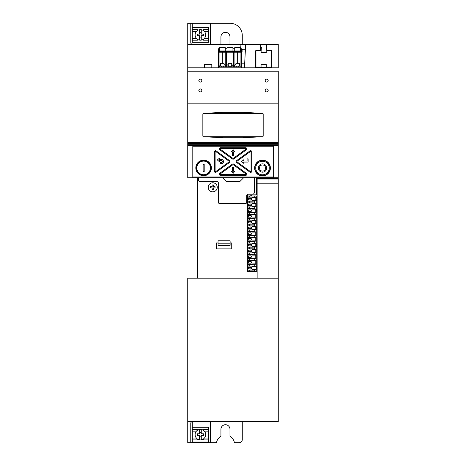 <?xml version="1.0" encoding="UTF-8"?>
<svg xmlns="http://www.w3.org/2000/svg" width="466" height="466" viewBox="0 0 466 466"><rect width="100%" height="100%" fill="white"/><g stroke="black" fill="none" stroke-linecap="round" stroke-linejoin="round"><path stroke-width="0.7" d="M273.28 145.485L278.26 145.485L278.26 177.756L273.28 177.756L273.28 145.485L187.74 145.485L187.74 23.3L230.204 23.3A12.069 12.069 0 0 1 242.273 35.369L242.273 44.421M273.28 177.756L187.74 177.756L187.74 145.485M278.26 177.756L278.26 178.664L257.139 178.664L257.139 179.002L278.26 179.002L278.26 71.187L187.74 71.187L187.74 177.756M210.521 421.579L210.521 442.7L216.515 442.7A9.058 9.058 0 0 1 220.931 436.281L220.931 429.035A4.532 4.532 0 0 1 225.457 424.73A4.532 4.532 0 0 1 229.977 429.035L229.977 436.281A9.058 9.058 0 0 1 234.392 442.7L239.256 442.7A3.017 3.017 0 0 0 242.273 439.683L242.273 421.98L232.534 421.98A0.454 0.454 0 0 1 232.085 421.579M210.521 442.7L187.74 442.7L187.74 278.202L278.26 278.202L278.26 179.002L278.26 183.19L257.139 183.19L257.139 179.002M220.459 44.421A9.052 9.052 0 0 1 220.931 44.13L220.931 36.89A4.526 4.526 0 0 1 225.451 32.358A4.526 4.526 0 0 1 229.977 36.884L229.977 44.13A9.052 9.052 0 0 1 230.449 44.421M210.521 44.421L210.521 23.3M192.796 177.756L192.796 145.485M278.26 71.187L278.26 92.99L187.74 92.99M278.26 67.803L187.74 67.803L187.74 44.421L278.26 44.421L278.26 67.803L278.26 44.421M278.26 92.99L278.26 103.848L187.74 103.848M278.26 145.485L278.26 144.943L187.74 144.943M278.26 278.202L278.26 421.579L187.74 421.579M257.139 278.202L257.139 183.19M201.271 429.407L201.271 433.788L203.456 433.788L203.456 435.442L201.271 435.448L201.271 439.828M199.611 436.817L201.271 436.817M201.271 432.413L199.611 432.413M199.611 439.84L199.611 435.442L197.421 435.442L197.421 433.788L199.611 433.788L199.611 429.396M203.456 430.304L203.456 429.337L208.587 429.337L208.587 439.892L203.456 439.892L203.456 438.925M204.417 438.087L208.587 438.087M192.295 427.223L208.587 427.223L208.587 429.337M208.587 431.143L204.417 431.143M197.427 438.978L197.427 439.892L192.295 439.892M192.295 429.337L197.427 429.337L197.427 430.252M196.419 431.143L192.295 431.143M192.295 438.087L196.419 438.087M192.295 442.7L192.295 421.753L210.521 421.753M208.587 439.892L208.587 442.007L192.295 442.007M190.775 442.7L190.775 423.262A1.509 1.509 0 0 1 192.248 421.753M205.687 434.615A5.283 5.283 0 0 0 197.765 430.042A5.283 5.283 0 0 0 197.765 439.193A5.283 5.283 0 0 0 205.687 434.615M197.048 439.892L197.048 438.698M203.753 439.892L203.753 438.698M203.753 429.337L203.753 430.532M197.048 429.337L197.048 430.537M243.642 177.756L239.938 181.455L226.243 181.455L222.544 177.756M212.164 189.645L212.164 187.891L210.411 187.891L210.411 186.726L212.164 186.726L212.164 184.973L213.335 184.973L213.335 186.726L215.088 186.726L215.088 187.891L213.335 187.891L213.335 189.645L212.164 189.645M251.64 194.846L251.64 195.994M254.78 270.268L254.78 271.276M254.78 195.994L254.78 196.996M254.78 201.312L254.78 202.745M254.78 207.055L254.78 208.488M254.78 212.805L254.78 214.238M254.78 218.554L254.78 219.981M254.78 224.297L254.78 225.73M254.78 230.047L254.78 231.474M254.78 235.79L254.78 237.223M254.78 241.539L254.78 242.967M254.78 247.283L254.78 248.716M254.78 253.032L254.78 254.459M254.78 258.776L254.78 260.209M254.78 264.525L254.78 265.952M252.589 214.896L253.894 214.22L256.283 214.89L256.283 212.164L253.108 212.164L253.894 212.84L255.968 212.164M255.793 203.403L255.793 206.415M252.584 201.184L252.584 200.671L256.283 200.671L256.283 203.403L252.589 203.403L252.589 202.891L250.993 202.885L250.993 204.155L251.634 204.481L251.634 205.331L250.993 205.663L250.988 206.927L252.595 206.927M252.589 209.147L253.894 208.471L256.283 209.147L256.283 206.415L253.108 206.415L253.894 207.09L255.968 206.415M255.793 197.654L255.793 200.671M250.993 197.141L250.993 198.405L251.628 198.737L251.628 199.588L250.988 199.914L250.988 201.184L252.589 201.184M252.589 266.098L250.988 266.098L250.988 267.368L251.628 267.694L251.628 268.544L250.988 268.87L250.988 270.14L252.584 270.14L252.584 269.628L253.096 269.628L253.894 270.303L254.815 270.28L255.968 269.628M256.283 271.288L256.283 269.628L253.096 269.628M256.288 269.628L256.405 266.61L252.584 266.61L252.584 266.098M248.052 197.13L248.052 195.994L257.139 195.994M253.096 197.654L253.894 196.978L255.968 197.654M248.052 270.14L248.052 271.288L257.139 271.288M248.052 264.391L248.052 266.098M248.052 258.647L248.052 260.354M248.052 252.898L248.052 254.605M248.052 247.155L248.052 248.856M248.052 241.405L248.052 243.112M248.052 235.662L248.052 237.369M248.052 229.919L248.052 231.619M248.052 224.169L248.052 225.876M248.052 218.426L248.052 220.127M248.052 212.677L248.052 214.377M248.052 206.927L248.052 208.634M248.052 201.184L248.052 202.885M256.288 255.118L256.283 260.867L253.894 260.191L252.589 260.867M256.288 243.625L256.405 246.642L254.82 247.289L253.894 247.318L253.096 246.642L252.584 246.642L252.584 247.155L250.964 247.143M256.288 260.867L256.283 266.61M256.288 249.374L256.288 252.391M256.288 237.881L256.288 240.893M256.288 232.132L256.288 235.149M256.288 226.389L256.405 229.4M256.288 220.639L256.288 223.657M256.288 214.896L256.288 217.913M256.405 209.147L256.288 212.164M256.288 203.403L256.288 206.415M250.993 198.4L247.644 198.4L247.644 197.13L252.584 197.13L252.584 197.654L256.405 197.654L256.405 200.671M256.288 195.994L256.288 197.654M255.968 200.671L253.894 201.341L253.096 200.671M253.096 203.403L253.894 202.727L255.968 203.403M252.589 220.127L252.589 220.639L253.894 219.964L256.283 220.639L256.283 217.907L253.894 218.583L252.584 217.907L252.584 218.42M252.589 226.389L253.894 225.713L256.283 226.389L256.283 223.657L253.894 224.332L252.584 223.657L252.584 224.169M252.589 232.132L253.894 231.456L256.283 232.132L256.283 229.406L253.894 230.076L252.584 229.406L252.584 229.913M252.584 235.662L252.584 235.149L253.894 235.825L256.283 235.149L256.283 237.881L253.894 237.206L252.589 237.881M252.589 243.625L253.894 242.949L256.283 243.625L256.283 240.899L253.894 241.569L252.584 240.893L252.584 241.405M252.589 248.861L252.589 249.374L253.894 248.698L256.283 249.374L256.283 246.642M251.605 257.046L251.605 256.195L250.964 255.863L247.65 255.863L247.656 254.599L252.566 254.599L252.584 255.118L253.096 255.118L253.894 254.442L254.82 254.471L256.283 255.118L256.283 252.391L254.82 253.038L253.894 253.061L253.096 252.391L252.584 252.391L252.584 252.898L250.964 252.892M256.283 258.135L253.894 258.811L252.584 258.135L252.584 258.647M253.096 266.61L253.894 265.935L255.968 266.61M256.283 263.884L254.82 264.531L253.894 264.554L253.096 263.884L252.584 263.884L252.584 264.391L250.97 264.385M249.258 270.14L249.258 271.288M249.258 195.994L249.258 197.13M249.258 201.184L249.258 202.885M249.258 206.927L249.258 208.634M252.584 206.927L252.584 206.421L253.096 206.415M252.584 212.677L252.584 212.164L253.096 212.164M252.584 209.147L252.584 208.634M249.258 212.677L249.258 214.377M252.584 214.896L252.584 214.377M249.258 218.42L249.258 220.127M249.258 224.169L249.258 225.876M252.584 226.389L252.584 225.876M249.258 229.913L249.258 231.619M252.584 232.132L252.584 231.619M249.258 235.662L249.258 237.369M252.584 237.881L252.584 237.363L247.644 237.357L247.644 238.627L248.285 238.953L248.285 239.804L247.644 240.136L250.988 240.141L250.988 241.405L247.656 241.405L247.656 240.141M249.258 241.405L249.258 243.112M252.584 243.625L252.584 243.112L247.644 243.106L247.65 244.37L248.285 244.702L248.285 245.547L247.65 245.879L247.656 247.155L250.988 247.155L250.988 245.885L247.656 245.885M249.258 247.155L249.258 248.856M249.258 252.898L249.258 254.605M249.258 258.647L249.258 260.354M252.584 260.867L252.584 260.348L247.656 260.343L247.656 261.612L248.296 261.939L248.296 262.789L247.656 263.121L247.656 264.391L250.988 264.391L250.988 263.127L247.656 263.127M249.258 264.391L249.258 266.098M250.97 204.143L247.644 204.143L248.285 204.475L248.279 205.325L247.644 205.652L247.656 206.927L250.988 206.927M250.988 268.87L247.656 268.87L247.656 270.14L250.988 270.14M247.644 198.4L248.285 198.732L248.279 199.576L247.656 199.914L247.656 201.184L250.988 201.184M247.656 199.914L250.988 199.914M250.988 212.677L250.988 211.407L247.656 211.407L247.656 212.677L250.988 212.677M247.656 205.663L250.988 205.663M250.988 218.42L250.988 217.156L247.656 217.156L247.656 218.42L250.988 218.42M247.656 222.899L247.656 224.169L250.988 224.169L250.988 222.899L247.656 222.899L248.285 222.562L248.285 221.717L247.644 221.385L247.644 220.121L252.549 220.121M247.656 234.392L250.988 234.392L250.988 235.662L247.656 235.662L247.656 234.392L248.279 234.054L248.279 233.21L247.644 232.878L250.97 232.878L251.599 233.21L251.599 234.054L250.958 234.386M250.988 229.913L250.988 228.649L247.656 228.649L247.656 229.913L250.988 229.913M247.656 258.647L250.988 258.647L250.988 257.383L247.656 257.378L247.656 258.647M247.656 251.634L247.656 252.898L250.988 252.898L250.988 251.634L247.656 251.634L248.285 251.296L248.285 250.446L247.65 250.12L250.976 250.12L251.605 250.446L251.605 251.296L250.964 251.628M250.988 261.612L247.656 261.612M247.65 255.863L248.291 256.195L248.291 257.046M248.291 257.04L247.65 257.372M252.566 248.85L247.644 248.85L247.65 250.12M250.964 245.879L251.599 245.547L251.599 244.702L250.964 244.37L247.644 244.37M250.958 237.357L250.958 238.627L247.644 238.627M252.555 231.614L247.644 231.614L247.644 232.878M250.97 227.128L247.644 227.128L248.285 227.46L248.285 228.311L247.644 228.637M250.97 225.864L247.644 225.864L247.644 227.128M250.97 221.385L247.644 221.385M250.97 215.636L247.644 215.636L248.285 215.968L248.285 216.818L247.644 217.144M252.549 214.372L247.644 214.372L247.644 215.636M252.549 208.628L247.644 208.628L247.644 209.892L248.285 210.224L248.285 211.069L247.644 211.401M250.976 209.892L247.644 209.892M250.97 202.879L247.644 202.879L247.644 204.143M250.97 260.343L250.97 261.612L251.611 261.939L251.605 262.789L250.97 263.121M250.97 266.092L247.644 266.092L247.644 267.356L248.285 267.688L248.285 268.533L247.644 268.865M250.97 267.356L247.644 267.356M255.945 263.873L253.079 263.873M250.964 255.863L250.964 254.599M255.77 260.855L255.77 263.873M255.945 260.855L253.079 260.855M251.605 257.04L250.964 257.372M250.964 258.636L252.566 258.636M255.945 258.129L253.073 258.129M255.764 255.112L255.764 258.129M255.945 255.112L253.073 255.112M250.964 250.12L250.964 248.85M255.764 249.362L255.764 252.38M255.945 249.362L253.073 249.362M255.945 252.38L253.073 252.38M250.964 244.37L250.964 243.106M255.764 243.619L255.764 246.636M255.939 246.636L253.073 246.636M255.939 243.619L253.073 243.619M250.958 238.627L251.599 238.953L251.599 239.804L250.958 240.13M255.939 237.87L253.073 237.87M255.758 232.126L255.758 235.144M255.758 237.87L255.758 240.887M250.958 241.4L252.56 241.4M255.939 240.887L253.073 240.887M250.958 232.878L250.958 231.614M255.933 232.126L253.067 232.126M252.555 225.864L250.953 225.864L250.953 227.128L251.593 227.46L251.593 228.311L250.953 228.643M250.958 235.65L252.555 235.65M255.933 235.144L253.067 235.144M255.752 226.377L255.752 229.394M250.953 229.907L252.555 229.907M255.933 229.394L253.061 229.394M255.933 226.377L253.061 226.377M255.933 220.634L253.061 220.634M255.752 220.634L255.752 223.651M250.953 217.144L251.593 216.818L251.593 215.968L250.953 215.642L250.953 214.372M250.953 220.121L250.953 221.385L251.593 221.717L251.593 222.562L250.953 222.894M255.933 223.651L253.061 223.651M250.953 224.158L252.549 224.158M255.933 214.884L253.061 214.884M255.752 214.884L255.752 217.902M250.953 218.414L252.549 218.414M250.953 208.628L250.953 209.892L251.588 210.224L251.593 211.069L250.953 211.401M255.933 217.902L253.061 217.902M255.752 209.141L255.752 212.158M250.953 212.665L252.549 212.665M255.933 209.141L253.061 209.141M250.12 194.846L250.289 195.994M256.615 194.846L256.615 177.756M218.047 240.811L230.111 240.811L230.111 245.332L218.047 245.332L218.047 240.811M218.047 243.829L230.111 243.829M257.081 271.643L256.772 271.643M257.139 194.846L247.935 194.846A0.454 0.454 0 0 0 247.481 195.301L247.481 271.195A0.454 0.454 0 0 0 247.935 271.643L257.139 271.643M197.695 177.756L197.695 278.202M198.452 177.756L198.452 180.01A1.509 1.509 0 0 0 199.961 181.519L216.853 181.519A1.509 1.509 0 0 1 218.362 183.027L218.362 202.18A1.509 1.509 0 0 0 219.87 203.689L245.221 203.689A1.509 1.509 0 0 0 246.73 202.18L246.73 195.604A1.509 1.509 0 0 1 248.238 194.095L252.764 194.095A1.509 1.509 0 0 0 254.273 192.586L254.273 177.756M218.059 242.972L216.457 242.972L216.457 248.891L231.73 248.891L231.73 242.972L230.122 242.972M217.273 187.315A4.52 4.52 0 0 0 210.492 183.394A4.52 4.52 0 0 0 210.492 191.229A4.52 4.52 0 0 0 217.273 187.315M265.585 168.022A3.081 3.081 0 0 0 260.966 165.354A3.081 3.081 0 0 0 260.966 170.69A3.081 3.081 0 0 0 265.585 168.022M266.668 168.022A4.159 4.159 0 0 0 260.424 164.422A4.159 4.159 0 0 0 260.424 171.628A4.159 4.159 0 0 0 266.668 168.022M269.284 168.022A6.78 6.78 0 0 0 259.119 162.156A6.78 6.78 0 0 0 259.119 173.894A6.78 6.78 0 0 0 269.284 168.022M270.076 168.022A7.572 7.572 0 0 0 258.723 161.469A7.572 7.572 0 0 0 258.723 174.581A7.572 7.572 0 0 0 270.076 168.022M270.391 168.022A7.887 7.887 0 0 0 258.566 161.195A7.887 7.887 0 0 0 258.566 174.855A7.887 7.887 0 0 0 270.391 168.022M248.139 158.877L247.085 158.877L247.085 161.02L243.759 161.02L243.759 159.745L241.609 161.545L243.759 163.345L243.759 162.075L248.139 162.075L248.139 158.877M231.276 151.829L232.557 151.829L232.557 155.603L233.612 155.603L233.612 151.829L234.887 151.829L233.082 149.679L231.276 151.829M234.881 171.261L233.606 171.261L233.606 167.492L232.551 167.492L232.551 171.261L231.276 171.261L233.082 173.41L234.881 171.261M221.379 163.659L220.156 163.659L220.156 162.599L221.379 162.599A1.054 1.054 0 0 0 222.433 161.545A1.054 1.054 0 0 0 221.379 160.49L219.463 160.49L219.463 161.766L217.319 159.96L219.463 158.16L219.463 159.436L221.379 159.436A2.114 2.114 0 0 1 223.494 161.556A2.114 2.114 0 0 1 221.35 163.659M204.195 164.242L203.141 164.242L203.141 171.669L204.195 171.669L204.195 164.242M220.447 147.745L245.704 147.745A1.13 1.13 0 0 1 246.368 149.796L233.746 158.964A1.13 1.13 0 0 1 232.412 158.964L219.783 149.79A1.13 1.13 0 0 1 220.447 147.745M210.405 167.923A6.804 6.804 0 0 0 200.199 162.028A6.804 6.804 0 0 0 200.199 173.812A6.804 6.804 0 0 0 210.405 167.923M211.081 167.923A7.479 7.479 0 0 0 199.862 161.446A7.479 7.479 0 0 0 199.862 174.395A7.479 7.479 0 0 0 211.081 167.923M211.383 167.923A7.782 7.782 0 0 0 199.71 161.184A7.782 7.782 0 0 0 199.71 174.663A7.782 7.782 0 0 0 211.383 167.923M215.723 151.508L229.115 161.242A0.379 0.379 0 0 1 229.115 161.853L215.723 171.581A0.379 0.379 0 0 1 215.123 171.278L215.123 151.817A0.379 0.379 0 0 1 215.723 151.508M216.166 150.902L229.563 160.63A1.13 1.13 0 0 1 229.563 162.459L216.166 172.193A1.13 1.13 0 0 1 214.372 171.278L214.372 151.817A1.13 1.13 0 0 1 216.166 150.902M250.434 151.508L237.037 161.242A0.379 0.379 0 0 0 237.037 161.853L250.434 171.581A0.379 0.379 0 0 0 251.028 171.278L251.028 151.817A0.379 0.379 0 0 0 250.434 151.508M249.986 150.902L236.594 160.63A1.13 1.13 0 0 0 236.594 162.459L249.986 172.193A1.13 1.13 0 0 0 251.786 171.278L251.786 151.817A1.13 1.13 0 0 0 249.986 150.902M220.447 148.497L245.704 148.497A0.379 0.379 0 0 1 245.926 149.184L233.297 158.358A0.379 0.379 0 0 1 232.854 158.358L220.232 149.184A0.379 0.379 0 0 1 220.447 148.497M220.447 175.35L245.704 175.35A1.13 1.13 0 0 0 246.368 173.3L233.746 164.125A1.13 1.13 0 0 0 232.412 164.125L219.783 173.3A1.13 1.13 0 0 0 220.447 175.35M220.447 174.593L245.704 174.593A0.379 0.379 0 0 0 245.926 173.911L233.297 164.737A0.379 0.379 0 0 0 232.854 164.737L220.232 173.911A0.379 0.379 0 0 0 220.447 174.593M262.428 136.724L203.607 136.724L223.202 137.75L242.827 137.75L262.428 136.724A0.751 0.751 0 0 0 263.185 135.973L263.185 114.106A0.751 0.751 0 0 0 262.428 113.349L203.607 113.349A0.751 0.751 0 0 0 202.85 114.106L202.85 135.973A0.751 0.751 0 0 0 203.607 136.724M262.428 113.349L242.827 112.329L223.208 112.329L203.607 113.349M203.753 30.843L203.753 29.638M197.048 30.843L197.048 29.638M203.753 38.998L203.753 40.198M197.048 38.998L197.048 40.198M201.265 29.707L201.265 34.094L203.456 34.094L203.456 35.754L201.265 35.754L201.265 40.14M201.265 32.725L199.605 32.725M199.605 37.123L201.265 37.123M199.605 40.134L199.605 35.748L197.421 35.748L197.421 34.094L199.605 34.094L199.605 29.696M203.456 30.61L203.456 29.643L208.582 29.643M192.295 29.643L197.421 29.643L197.421 30.558M192.295 23.3L192.295 42.313L208.582 42.313L208.582 27.529L192.295 27.529M204.382 38.393L208.582 38.393M208.582 31.449L204.417 31.449M192.295 38.393L196.425 38.393M196.46 31.449L192.295 31.449M197.421 39.278L197.421 40.198L192.295 40.198M208.582 40.198L203.456 40.198L203.456 39.226M210.521 44.165L192.242 44.165A1.503 1.503 0 0 1 190.775 42.656L190.775 23.3M205.681 34.915A5.277 5.277 0 0 0 197.759 30.342A5.277 5.277 0 0 0 197.759 39.488A5.277 5.277 0 0 0 205.681 34.915M244.662 63.813L241.411 63.813M241.411 51.912L242.093 51.668L242.093 49.973A0.751 0.751 0 0 1 242.85 49.221L245.425 49.221M218.577 51.295L241.411 51.295M240.701 48.72L240.922 44.421M244.458 67.663L245.675 44.421M240.596 50.986L240.596 47.643L234.718 47.637L234.718 50.992M224.064 64.424L225.177 65.438L225.748 66.824L225.748 52.192M232.936 50.986L232.936 47.637L227.053 47.637L227.053 50.986M225.276 50.986L225.276 47.637L219.393 47.637L219.393 50.986M224.064 63.353L220.599 63.353L220.599 65.089A1.736 1.736 0 0 0 222.334 66.824A1.736 1.736 0 0 0 224.064 65.089L224.064 63.353M222.334 52.192L222.334 63.353M219.067 52.192L219.067 66.824L220.599 64.512M231.73 64.419L232.837 65.438L233.408 66.819L233.408 52.192M228.258 65.089L228.258 63.353L231.73 63.353L231.73 65.089A1.736 1.736 0 0 1 229.994 66.824A1.736 1.736 0 0 1 228.258 65.089M229.994 52.192L229.994 63.353M235.924 63.353L239.39 63.353L239.39 65.089A1.736 1.736 0 0 1 237.654 66.824A1.736 1.736 0 0 1 235.918 65.089L235.924 63.353M226.424 52.192L226.424 66.824L227.053 65.368L228.258 64.337M234.089 52.192L234.089 66.824L234.713 65.368L235.924 64.337M226.424 66.824L233.408 66.824M219.067 66.824L225.748 66.824M234.089 66.824L240.922 66.824L240.922 52.192M241.411 52.192L218.577 52.192M218.577 50.992L241.411 50.992M234.713 48.726L232.936 48.726M241.411 67.809L241.411 48.726L240.596 48.726M227.053 48.726L225.27 48.726M219.387 48.726L218.577 48.726L218.577 67.803M204.411 67.803L204.411 64.424L211.803 64.424L211.803 67.803M266.307 52.693L261.059 52.693L261.374 46.996L265.993 46.996L266.307 52.693M266.307 64.465L261.059 64.465L261.059 67.098L266.307 67.098L266.307 64.465M261.059 67.063L255.968 67.063L255.968 50.858L261.059 50.858M266.307 50.858L271.398 50.858L271.398 67.063L266.307 67.063M271.835 50.876L271.387 50.427L267.158 50.427L266.709 49.973L266.709 44.917L266.255 44.462L261.123 44.462L260.675 44.917L260.675 49.973L260.22 50.427L255.997 50.427L255.543 50.876L255.543 67.32L255.997 67.774L271.387 67.774L271.835 67.32L271.835 50.876M237.654 63.353L237.654 52.192M201.813 90.433A1.485 1.485 0 0 0 199.582 89.146A1.485 1.485 0 0 0 199.582 91.72A1.485 1.485 0 0 0 201.813 90.433M201.813 80.612A1.485 1.485 0 0 0 199.582 79.325A1.485 1.485 0 0 0 199.582 81.9A1.485 1.485 0 0 0 201.813 80.612M268.171 90.433A1.485 1.485 0 0 0 265.946 89.146A1.485 1.485 0 0 0 265.946 91.72A1.485 1.485 0 0 0 268.171 90.433M268.171 80.612A1.485 1.485 0 0 0 265.946 79.325A1.485 1.485 0 0 0 265.946 81.9A1.485 1.485 0 0 0 268.171 80.612M187.74 67.803L187.74 71.187M278.26 103.848L278.26 142.66L187.74 142.66M278.26 144.943L278.26 142.66M278.26 178.664L278.26 179.002M273.28 176.998L192.796 176.998M273.28 146.242L192.796 146.242M278.26 143.19L187.74 143.19M278.26 143.586L187.74 143.586M278.26 144.693L187.74 144.693M278.26 144.909L187.74 144.909"/></g></svg>
